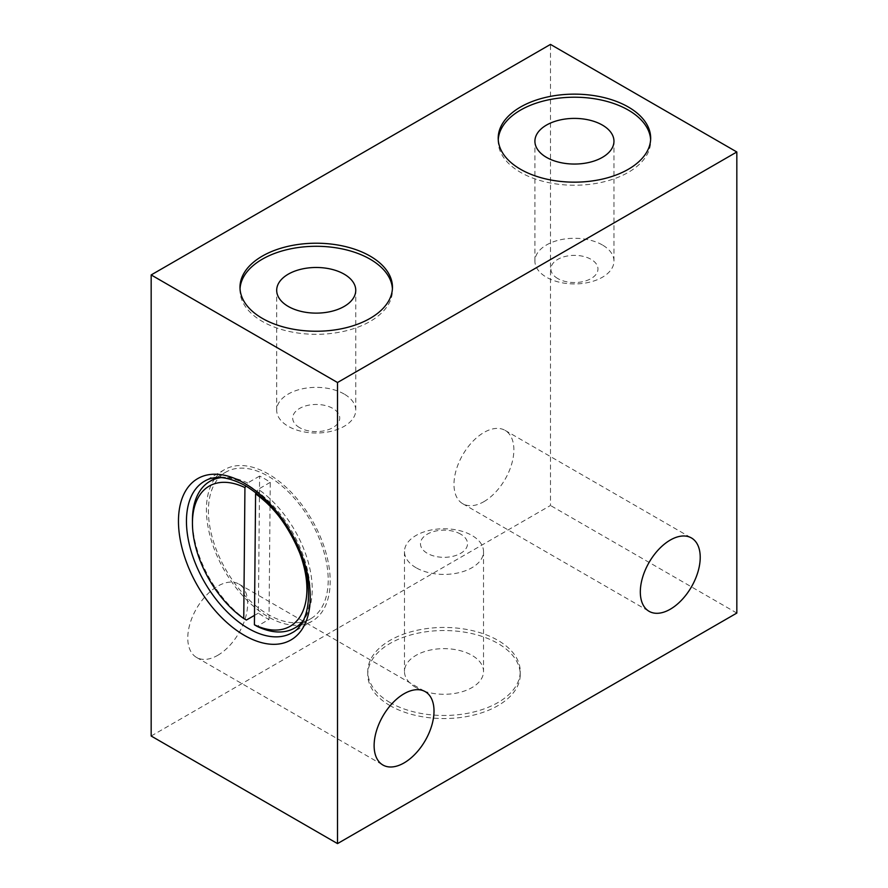 <?xml version="1.0" encoding="UTF-8"?>
<svg xmlns="http://www.w3.org/2000/svg" width="888" height="888" viewBox="0 0 888 888"><rect width="100%" height="100%" fill="white"/><g stroke="black" fill="none" stroke-linecap="round" stroke-linejoin="round"><path stroke-width="0.67" stroke-dasharray="4.44 3.33" d="M246.398 620.046A84.704 48.907 60 0 1 192.441 520.079M328.194 580.73A84.704 48.907 60 0 1 310.656 618.792A84.704 48.907 60 0 1 245.099 595.793A84.704 48.907 60 0 1 208.414 510.145A84.704 48.907 60 0 1 225.952 472.083A84.704 48.907 60 0 1 291.508 495.071A84.704 48.907 60 0 1 328.194 580.73M255.589 493.872L258.275 489.266A84.704 48.907 60 0 1 312.221 589.954A84.704 48.907 60 0 1 303.407 620.268M269.02 619.402L270.252 482.351A84.704 48.907 -120 0 0 259.607 476.079L258.375 613.131A84.704 48.907 -120 0 0 269.02 619.402L257.043 626.329M258.375 613.131L254.49 615.373M280.097 517.782A80.941 46.731 60 0 1 298.157 549.062M390.098 705.66A76.235 44.012 180 0 1 367.765 674.536A76.235 44.012 180 0 1 414.829 633.877A76.235 44.012 180 0 1 497.902 643.423A76.235 44.012 180 0 1 520.235 674.536A76.235 44.012 180 0 1 473.171 715.206A76.235 44.012 180 0 1 390.098 705.66M390.098 702.586A76.235 44.012 180 0 1 367.765 671.461A76.235 44.012 180 0 1 414.829 630.802A76.235 44.012 180 0 1 497.902 640.348A76.235 44.012 180 0 1 520.235 671.461A76.235 44.012 180 0 1 473.171 712.132A76.235 44.012 180 0 1 390.098 702.586M416.05 687.601A39.527 22.822 180 0 1 404.473 671.461A39.527 22.822 180 0 1 428.871 650.382A39.527 22.822 180 0 1 471.95 655.333A39.527 22.822 180 0 1 483.527 671.461A39.527 22.822 180 0 1 459.129 692.551A39.527 22.822 180 0 1 416.05 687.601M416.05 567.721A39.527 22.822 180 0 1 404.473 551.581A39.527 22.822 180 0 1 428.871 530.502A39.527 22.822 180 0 1 471.95 535.453A39.527 22.822 180 0 1 483.527 551.581A39.527 22.822 180 0 1 459.129 572.671A39.527 22.822 180 0 1 416.05 567.721M460.639 534.132A23.532 13.586 0 0 0 427.361 534.132A23.532 13.586 0 0 0 427.361 553.346A23.532 13.586 0 0 0 460.639 553.346A23.532 13.586 0 0 0 460.639 534.132M498.257 139.694A76.235 44.012 0 0 0 498.201 141.225A76.235 44.012 0 0 0 520.534 172.35A76.235 44.012 0 0 0 603.618 181.885A76.235 44.012 0 0 0 650.671 141.225A76.235 44.012 0 0 0 650.627 139.694M602.386 244.966A39.527 22.822 0 0 0 559.318 240.026A39.527 22.822 0 0 0 534.909 261.105A39.527 22.822 0 0 0 546.486 277.245A39.527 22.822 0 0 0 589.565 282.195A39.527 22.822 0 0 0 613.963 261.105A39.527 22.822 0 0 0 602.386 244.966M557.797 278.566A23.532 13.586 180 0 1 557.797 259.352A23.532 13.586 180 0 1 591.075 259.352A23.532 13.586 180 0 1 591.075 278.566A23.532 13.586 180 0 1 557.797 278.566M240.038 288.767A76.235 44.012 0 0 0 239.993 290.309A76.235 44.012 0 0 0 262.315 321.423A76.235 44.012 0 0 0 345.399 330.969A76.235 44.012 0 0 0 392.463 290.309A76.235 44.012 0 0 0 392.407 288.767M344.178 394.05A39.527 22.822 0 0 0 301.099 389.099A39.527 22.822 0 0 0 276.69 410.189A39.527 22.822 0 0 0 288.267 426.329A39.527 22.822 0 0 0 331.346 431.268A39.527 22.822 0 0 0 355.755 410.189A39.527 22.822 0 0 0 344.178 394.05M299.589 427.639A23.532 13.586 180 0 1 299.589 408.436A23.532 13.586 180 0 1 332.856 408.436A23.532 13.586 180 0 1 332.856 427.639A23.532 13.586 180 0 1 299.589 427.639M483.927 501.642A42.358 24.453 120 0 0 511.599 464.313A42.358 24.453 120 0 0 505.106 430.38A42.358 24.453 120 0 0 483.927 432.478A42.358 24.453 120 0 0 456.266 469.796A42.358 24.453 120 0 0 462.759 503.729A42.358 24.453 120 0 0 483.927 501.642M217.727 655.333A42.358 24.453 120 0 0 245.399 618.004A42.358 24.453 120 0 0 238.905 584.071A42.358 24.453 120 0 0 217.727 586.169A42.358 24.453 120 0 0 190.054 623.487A42.358 24.453 120 0 0 196.548 657.431A42.358 24.453 120 0 0 217.727 655.333M300.521 625.063A87.523 50.538 -120 0 0 312.065 621.234A87.523 50.538 -120 0 0 325.485 551.104A87.523 50.538 -120 0 0 268.309 473.97A87.523 50.538 -120 0 0 224.542 469.63A87.523 50.538 -120 0 0 215.462 477.722M214.929 478.443A87.523 50.538 -120 0 0 214.596 549.938A87.523 50.538 -120 0 0 268.309 616.905A87.523 50.538 -120 0 0 299.633 625.163M151.171 736.019L550.482 505.483L550.482 44.4M736.829 613.064L550.482 505.483M221.045 477.622A84.704 48.907 60 0 1 247.63 482.994L245.876 485.98M259.607 476.079L247.63 482.994M270.252 482.351L258.275 489.266M224.542 469.63L204.573 481.163A87.523 50.538 60 0 1 248.34 485.492A87.523 50.538 60 0 1 305.516 562.626A87.523 50.538 60 0 1 292.108 632.767L312.065 621.234M301.01 624.364L310.656 618.792M367.765 671.461L367.765 674.536M404.473 551.581L404.473 671.461M498.201 141.225L498.201 138.151M534.909 261.105L534.909 141.225M239.993 290.309L239.993 287.235M276.69 410.189L276.69 290.309M505.106 430.38L691.452 537.962M238.905 584.071L425.241 691.652M196.548 657.431L382.894 765.012M462.759 503.729L649.095 611.321M355.755 410.189L355.755 290.309M392.463 290.309L392.463 287.235M613.963 261.105L613.963 141.225M650.671 141.225L650.671 138.151M483.527 551.581L483.527 671.461M520.235 671.461L520.235 674.536M216.306 477.644L225.952 472.083"/><path stroke-width="1.33" d="M245.876 485.98L244.933 487.601L243.756 618.514A80.941 46.731 60 0 1 192.441 523.154L192.441 520.079A84.704 48.907 60 0 1 192.441 519.369A84.704 48.907 60 0 1 209.979 481.296A84.704 48.907 60 0 1 221.045 477.622M303.407 620.268A84.704 48.907 60 0 1 294.683 628.016A84.704 48.907 60 0 1 257.043 626.329L254.412 624.786L255.589 493.872A80.941 46.731 60 0 1 280.097 517.782M254.49 615.373L246.398 620.046L243.756 618.514M298.157 549.062A80.941 46.731 60 0 1 306.904 589.921A80.941 46.731 60 0 1 254.412 624.786M255.589 493.872L256.121 492.951M628.349 107.026A76.235 44.012 0 0 0 545.265 97.491A76.235 44.012 0 0 0 498.201 138.151A76.235 44.012 0 0 0 520.534 169.275A76.235 44.012 0 0 0 603.618 178.81A76.235 44.012 0 0 0 650.671 138.151A76.235 44.012 0 0 0 628.349 107.026M650.627 139.694A76.235 44.012 0 0 0 628.349 110.101A76.235 44.012 0 0 0 546.497 100.277A76.235 44.012 0 0 0 498.257 139.694M602.386 125.086A39.527 22.822 0 0 0 559.318 120.135A39.527 22.822 0 0 0 534.909 141.225A39.527 22.822 0 0 0 546.486 157.365A39.527 22.822 0 0 0 589.565 162.315A39.527 22.822 0 0 0 613.963 141.225A39.527 22.822 0 0 0 602.386 125.086M370.13 256.11A76.235 44.012 0 0 0 287.046 246.564A76.235 44.012 0 0 0 239.993 287.235A76.235 44.012 0 0 0 262.315 318.359A76.235 44.012 0 0 0 345.399 327.894A76.235 44.012 0 0 0 392.463 287.235A76.235 44.012 0 0 0 370.13 256.11M392.407 288.767A76.235 44.012 0 0 0 370.13 259.185A76.235 44.012 0 0 0 288.278 249.35A76.235 44.012 0 0 0 240.038 288.767M344.178 274.17A39.527 22.822 0 0 0 301.099 269.219A39.527 22.822 0 0 0 276.69 290.309A39.527 22.822 0 0 0 288.267 306.438A39.527 22.822 0 0 0 331.346 311.388A39.527 22.822 0 0 0 355.755 290.309A39.527 22.822 0 0 0 344.178 274.17M670.274 609.224A42.358 24.453 120 0 0 697.946 571.894A42.358 24.453 120 0 0 691.452 537.962A42.358 24.453 120 0 0 670.274 540.059A42.358 24.453 120 0 0 642.601 577.378A42.358 24.453 120 0 0 649.095 611.321A42.358 24.453 120 0 0 670.274 609.224M404.073 762.914A42.358 24.453 120 0 0 431.735 725.585A42.358 24.453 120 0 0 425.241 691.652A42.358 24.453 120 0 0 404.073 693.75A42.358 24.453 120 0 0 376.401 731.068A42.358 24.453 120 0 0 382.894 765.012A42.358 24.453 120 0 0 404.073 762.914M215.462 477.722A87.523 50.538 -120 0 0 214.929 478.443M299.633 625.163A87.523 50.538 -120 0 0 300.521 625.063M151.171 274.936L151.171 736.019L337.518 843.6L736.829 613.064L736.829 151.981L550.482 44.4L151.171 274.936L337.518 382.517L337.518 843.6M736.829 151.981L337.518 382.517M192.441 523.154A80.941 46.731 60 0 1 244.933 487.601M292.108 632.767A87.523 50.538 60 0 1 248.34 628.427A87.523 50.538 60 0 1 191.164 551.304A87.523 50.538 60 0 1 204.573 481.163C214.763 475.058 228.416 476.601 245.521 485.78C269.774 500.732 288.245 524.12 300.91 555.944C314.729 591.819 308.469 624.797 292.108 632.767M244.344 483.194A93.173 53.791 60 0 1 310.234 597.302A93.173 53.791 60 0 1 244.344 635.342A93.173 53.791 60 0 1 178.466 521.234A93.173 53.791 60 0 1 244.344 483.194M294.683 628.016L301.01 624.364M209.979 481.296L216.306 477.644"/></g></svg>

